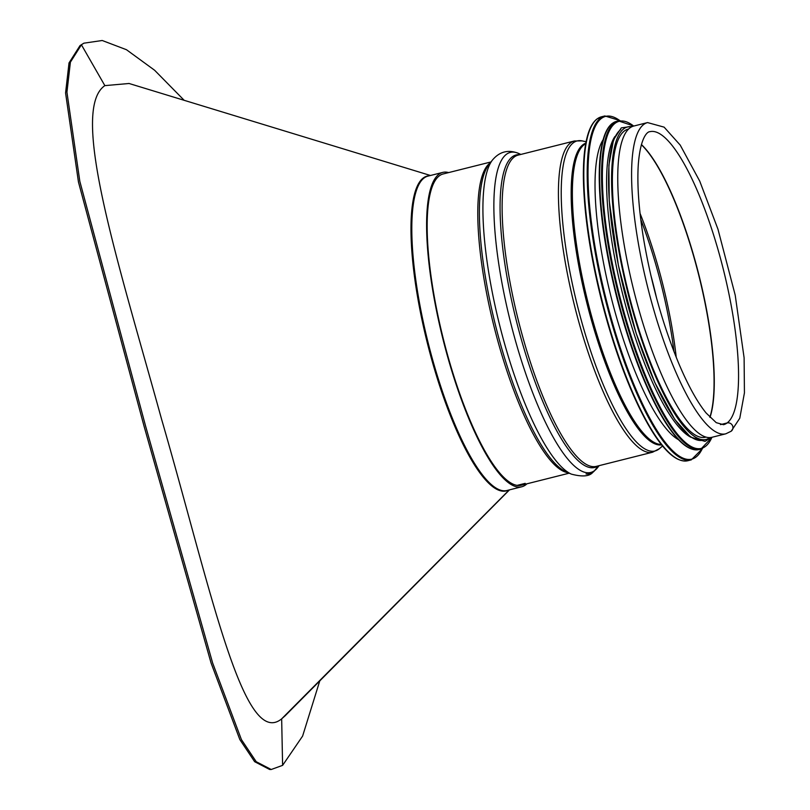 <?xml version="1.0" encoding="UTF-8"?>
<svg xmlns="http://www.w3.org/2000/svg" width="810" height="810" viewBox="0 0 810 810"><rect width="100%" height="100%" fill="white"/><g stroke="black" fill="none" stroke-linecap="round" stroke-linejoin="round"><path stroke-width="1.21" d="M184.174 100.308L154.629 70.267L126.461 49.714L102.212 40.5L83.876 43.183L81.415 44.783L70.399 62.157L66.936 92.188L79.826 181.329L145.537 425.888L212.635 662.985L241.431 739.611L256.223 761.714L271.218 769.5L282.609 765.359L281.657 718.855L282.609 765.359L302.606 736.087L319.768 680.906M129.073 83.491L104.855 85.627C68.84 110.261 118.948 264.708 161.473 418.861C210.661 588.424 243.435 749.928 281.657 718.855L285.14 715.767M83.876 43.183L80.058 45.542L69.032 62.917L65.57 92.947L78.459 182.037L144.079 426.273L211.076 663.036L239.851 739.591L254.644 761.694L269.639 769.48L271.218 769.5M281.657 718.855L509.227 489.928L281.657 718.855M525.194 483.357L517.155 485.372L525.194 483.357A160.461 40.034 75.9 0 1 521.387 485.2L569.228 473.172M448.669 172.581A162.081 40.439 75.9 0 0 442.746 172.398A162.081 40.439 75.9 0 0 443.04 339.451A162.081 40.439 75.9 0 0 521.782 486.769A162.081 40.439 75.9 0 0 525.629 484.906L525.427 484.188L525.629 484.906A162.081 40.439 75.9 0 0 526.915 483.813M490.981 161.949L443.141 173.968A160.461 40.034 75.9 0 0 443.434 339.35A160.461 40.034 75.9 0 0 521.387 485.2M520.87 154.437L518.775 153.485A164.997 41.168 75.9 0 0 508.812 315.201A164.997 41.168 75.9 0 0 594.672 470.539L598.286 465.871L594.672 470.539A164.997 41.168 75.9 0 0 597.709 467.481L592.93 472.25A9.72 9.366 -126.8 0 0 594.672 470.539A9.72 9.366 53.2 0 1 586.025 473.951M586.096 141.74L582.137 140.889A159.833 39.882 75.9 0 0 577.074 304.246A159.833 39.882 75.9 0 0 658.874 449.115A6.48 6.237 53.2 0 1 658.591 449.337A6.48 6.237 53.2 0 1 658.581 449.337A6.48 6.237 -126.8 0 0 658.874 449.115L662.57 445.976L658.874 449.115A159.833 39.882 75.9 0 0 659.492 448.618L652.627 452.203A160.461 40.034 75.9 0 1 574.685 306.352A160.461 40.034 75.9 0 1 574.391 140.981L518.096 155.125A160.461 40.034 75.9 0 0 518.39 320.507A160.461 40.034 75.9 0 0 596.342 466.358L652.627 452.203M720.485 424.622L727.107 422.962L720.485 424.622M727.107 422.962A4.698 4.526 53.2 0 1 731.177 431.224L731.177 431.224A4.698 4.526 -126.8 0 0 727.107 422.962A151.065 37.695 75.9 0 0 721.285 261.417A151.065 37.695 75.9 0 0 649.853 131.696C647.625 131.514 640.426 136.748 638.28 164.693C637.014 184.852 638.817 209.82 643.707 239.578C651.392 284.209 663.076 325.509 678.76 363.477C688.115 385.55 697.248 402.064 706.138 413.019L716.242 422.668L723.522 424.693A151.065 37.695 75.9 0 0 727.107 422.962M633.724 126.056A160.461 40.034 75.9 0 0 634.017 291.438A160.461 40.034 75.9 0 0 711.96 437.289L725.811 433.806A160.461 40.034 75.9 0 1 647.858 287.955A160.461 40.034 75.9 0 1 647.565 122.583L633.724 126.056M603.156 139.664A158.841 39.629 75.9 0 0 611.135 297.189A158.841 39.629 75.9 0 0 678.598 439.769M614.861 136.536A158.841 39.629 75.9 0 0 622.698 294.283A158.841 39.629 75.9 0 0 690.393 436.985M628.611 129.013L628.185 129.124A158.841 39.629 75.9 0 0 624.409 130.957A158.841 39.629 75.9 0 0 630.534 300.804A158.841 39.629 75.9 0 0 705.631 437.208L706.067 437.106M80.058 45.542L81.415 44.783L104.855 85.627M429.209 175.8A162.294 40.49 75.9 0 0 427.427 343.369A162.294 40.49 75.9 0 0 508.245 490.171M442.746 172.398L427.943 176.124A162.081 40.439 75.9 0 0 428.237 343.167A162.081 40.439 75.9 0 0 506.969 490.495L521.782 486.769M710.016 417.393A151.065 37.695 75.9 0 0 698.949 275.117A151.065 37.695 75.9 0 0 641.409 144.514M709.874 417.251A151.065 37.695 75.9 0 0 698.746 275.167A151.065 37.695 75.9 0 0 641.358 144.706M676.228 357.311A153.657 38.343 75.9 0 0 640.062 213.435M673.991 351.641A154.113 38.455 75.9 0 0 640.771 219.49M656.626 298.283A158.375 39.518 75.9 0 0 650.703 274.712M490.283 162.85A160.461 40.034 75.9 0 0 494.049 326.622A160.461 40.034 75.9 0 0 568.185 472.706M488.632 164.997A161.109 40.196 75.9 0 0 495.72 326.207A161.109 40.196 75.9 0 0 565.704 471.592L571.323 474.113A164.997 41.168 75.9 0 1 499.649 325.215A164.997 41.168 75.9 0 1 492.389 160.127L488.632 164.997M519.767 154.71A161.109 40.196 75.9 0 0 516.405 321.003A161.109 40.196 75.9 0 0 598.003 465.942M585.812 143.178A155.571 38.819 75.9 0 0 586.936 303.274A155.571 38.819 75.9 0 0 661.659 444.862M585.711 143.745A155.277 38.738 75.9 0 0 588.111 302.981A155.277 38.738 75.9 0 0 661.294 444.417M591.664 125.763A176.651 44.074 75.9 0 0 601.344 299.649A176.651 44.074 75.9 0 0 675.054 457.437M597.253 118.837A177.299 44.236 75.9 0 0 604.088 308.438A177.299 44.236 75.9 0 0 687.923 460.708C677.818 462.743 666.083 453.246 652.718 432.236C633.359 400.768 616.491 357.645 602.134 302.849C590.47 256.689 584.233 215.561 583.403 179.456C583.099 160.015 584.678 144.777 588.131 133.731C590.358 126.684 593.325 121.753 597.041 118.938L601.465 116.802A177.299 44.236 75.9 0 0 597.253 118.837M601.465 116.802L604.847 115.951A177.299 44.236 75.9 0 0 600.635 117.987A177.299 44.236 75.9 0 0 607.47 307.587A177.299 44.236 75.9 0 0 691.305 459.857L702.493 448.568M619.842 120.629A176.691 44.084 75.9 0 0 601.405 118.422A176.691 44.084 75.9 0 0 615.286 332.141A176.691 44.084 75.9 0 0 702.3 448.639M607.166 129.934A168.551 42.059 75.9 0 0 616.39 295.873A168.551 42.059 75.9 0 0 686.728 446.431M612.512 123.312A169.199 42.221 75.9 0 0 619.032 304.256A169.199 42.221 75.9 0 0 699.03 449.56C689.371 451.504 678.162 442.442 665.415 422.385C646.937 392.354 630.848 351.206 617.139 298.92C606.012 254.877 600.058 215.632 599.268 181.177C598.975 162.628 600.483 148.078 603.784 137.538C605.9 130.815 608.745 126.107 612.289 123.414L616.531 121.368A169.199 42.221 75.9 0 0 612.512 123.312M616.531 121.368L618.405 120.892A169.199 42.221 75.9 0 0 614.385 122.836A169.199 42.221 75.9 0 0 620.916 303.78A169.199 42.221 75.9 0 0 700.913 449.084L712.061 437.268M633.683 126.066A168.612 42.069 75.9 0 0 615.154 123.252A168.612 42.069 75.9 0 0 628.833 328.658A168.612 42.069 75.9 0 0 711.929 437.299M620.764 129.549A161.109 40.196 75.9 0 0 627.78 304.854A161.109 40.196 75.9 0 0 704.639 439.668M631.83 126.745A161.109 40.196 75.9 0 0 623.801 128.78A161.109 40.196 75.9 0 0 632.175 309.015A161.109 40.196 75.9 0 0 709.975 437.582M430.464 175.486L128.871 83.43M509.5 489.858L284.897 716.02M647.565 122.583L664.109 127.14L680.218 145.101L699.749 181.167L717.984 229.26L735.217 295.184L744.106 357.807L744.43 392.87L739.773 418.254L731.177 431.224L725.811 433.806M592.93 472.25C589.548 476.412 582.349 477.029 571.323 474.113M518.775 153.485C508.356 149.283 499.567 151.5 492.389 160.127M599.116 465.659L597.709 467.481M582.137 140.889L574.391 140.981M662.58 445.996L659.492 448.618M687.923 460.708L691.305 459.857M620.045 120.609L604.847 115.951M699.03 449.56L700.913 449.084M633.825 126.036L618.405 120.892M633.278 126.188L621.31 127.869L613.524 139.786L608.897 165.21L609.231 200.981L618.374 265.336L636.103 333.173L654.814 382.553L674.75 419.388L690.576 437.117L705.024 441.369L711.514 437.39"/></g></svg>
